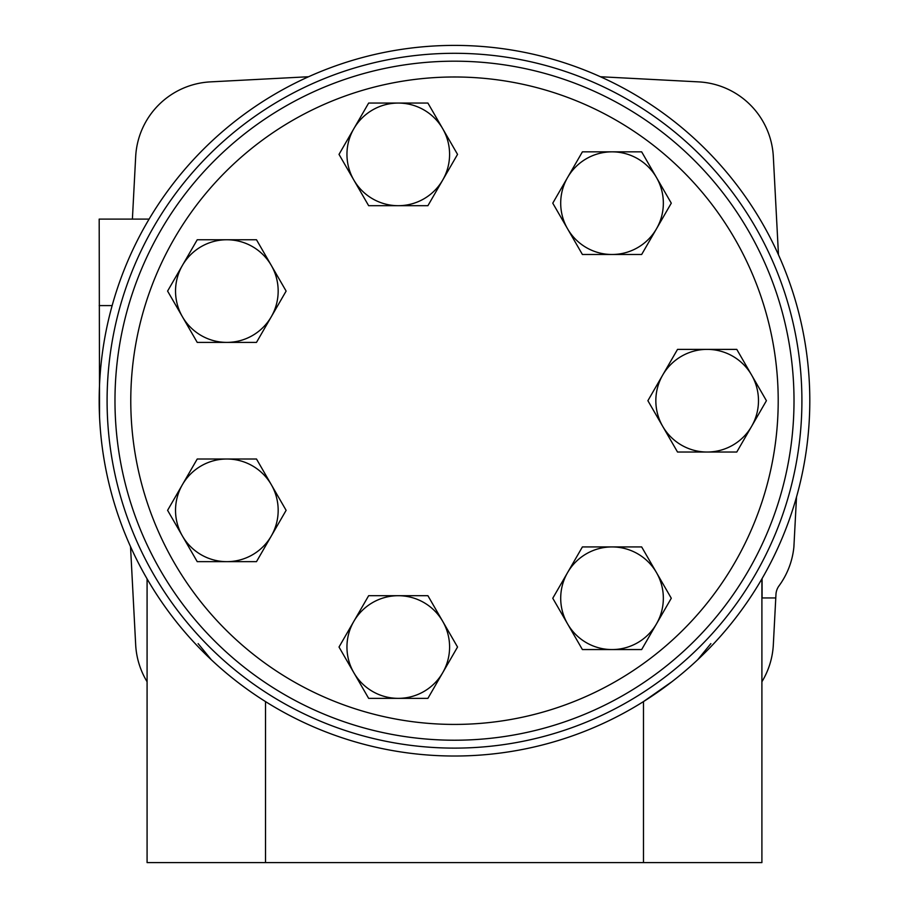 <?xml version="1.0" encoding="UTF-8"?>
<svg xmlns="http://www.w3.org/2000/svg" width="908" height="908" viewBox="0 0 908 908"><rect width="100%" height="100%" fill="white"/><g stroke="black" fill="none" stroke-linecap="round" stroke-linejoin="round"><path stroke-width="1.36" d="M454.499 76.987A323.725 323.725 0 0 1 734.844 562.563A323.725 323.725 0 0 1 174.143 562.563A323.725 323.725 0 0 1 454.499 76.987M454.499 61.188A339.513 339.513 0 0 1 748.521 570.462A339.513 339.513 0 0 1 160.466 570.462A339.513 339.513 0 0 1 454.499 61.188M707.162 452.025L736.785 452.025L766.42 400.7L736.785 349.387L677.527 349.387L647.892 400.7L677.527 452.025L707.162 452.025A51.325 51.325 0 0 1 662.715 375.038A51.325 51.325 0 0 1 751.608 375.038A51.325 51.325 0 0 1 707.162 452.025M612.026 254.49L641.661 254.49L671.284 203.165L641.661 151.84L582.403 151.84L552.768 203.165L582.403 254.49L612.026 254.49A51.325 51.325 0 0 1 567.579 177.503A51.325 51.325 0 0 1 656.473 177.503A51.325 51.325 0 0 1 612.026 254.49M398.272 205.696L427.906 205.696L457.541 154.383L427.906 103.058L368.648 103.058L339.013 154.383L368.648 205.696L398.272 205.696A51.325 51.325 0 0 1 353.825 128.72A51.325 51.325 0 0 1 442.718 128.72A51.325 51.325 0 0 1 398.272 205.696M226.852 342.395L256.487 342.395L286.122 291.082L256.487 239.757L197.229 239.757L167.594 291.082L197.229 342.395L226.852 342.395A51.325 51.325 0 0 1 182.406 265.42A51.325 51.325 0 0 1 271.299 265.42A51.325 51.325 0 0 1 226.852 342.395M226.852 561.655L256.487 561.655L286.122 510.33L256.487 459.005L197.229 459.005L167.594 510.33L197.229 561.655L226.852 561.655A51.325 51.325 0 0 1 182.406 484.668A51.325 51.325 0 0 1 271.299 484.668A51.325 51.325 0 0 1 226.852 561.655M398.272 698.354L427.906 698.354L457.541 647.029L427.906 595.705L368.648 595.705L339.013 647.029L368.648 698.354L398.272 698.354A51.325 51.325 0 0 1 353.825 621.367A51.325 51.325 0 0 1 442.718 621.367A51.325 51.325 0 0 1 398.272 698.354M612.026 649.56L641.661 649.56L671.284 598.247L641.661 546.922L582.403 546.922L552.768 598.247L582.403 649.56L612.026 649.56A51.325 51.325 0 0 1 567.579 572.585A51.325 51.325 0 0 1 656.473 572.585A51.325 51.325 0 0 1 612.026 649.56M600.381 76.737L698.604 81.879A78.962 78.962 0 0 1 773.321 156.596L778.474 254.819M454.499 53.3A347.412 347.412 0 0 1 755.365 574.412A347.412 347.412 0 0 1 153.634 574.412A347.412 347.412 0 0 1 454.499 53.3M454.499 45.4A355.3 355.3 0 0 1 762.198 578.362A355.3 355.3 0 0 1 146.79 578.362A355.3 355.3 0 0 1 454.499 45.4M761.903 578.861L761.903 862.6L643.477 862.6L643.477 701.589L671.999 681.658M211.326 659.764L198.126 643.613M710.873 643.613L697.662 659.764M99.54 416.5L99.188 219.1L149.105 219.1M132.398 219.1L135.678 156.596A78.962 78.962 0 0 1 210.384 81.879L308.606 76.737M147.085 681.749A78.962 78.962 0 0 1 135.678 644.816L130.525 546.593M796.509 496.96L793.887 546.991A78.962 78.962 0 0 1 778.996 585.887A15.788 15.788 0 0 0 775.965 594.388L773.321 644.816A78.962 78.962 0 0 1 761.903 681.749M147.085 578.861L147.085 862.6L643.477 862.6M775.773 597.941L762.084 597.941L762.084 578.566M112.161 305.599L99.188 305.599M265.522 701.589L265.522 862.6"/></g></svg>
